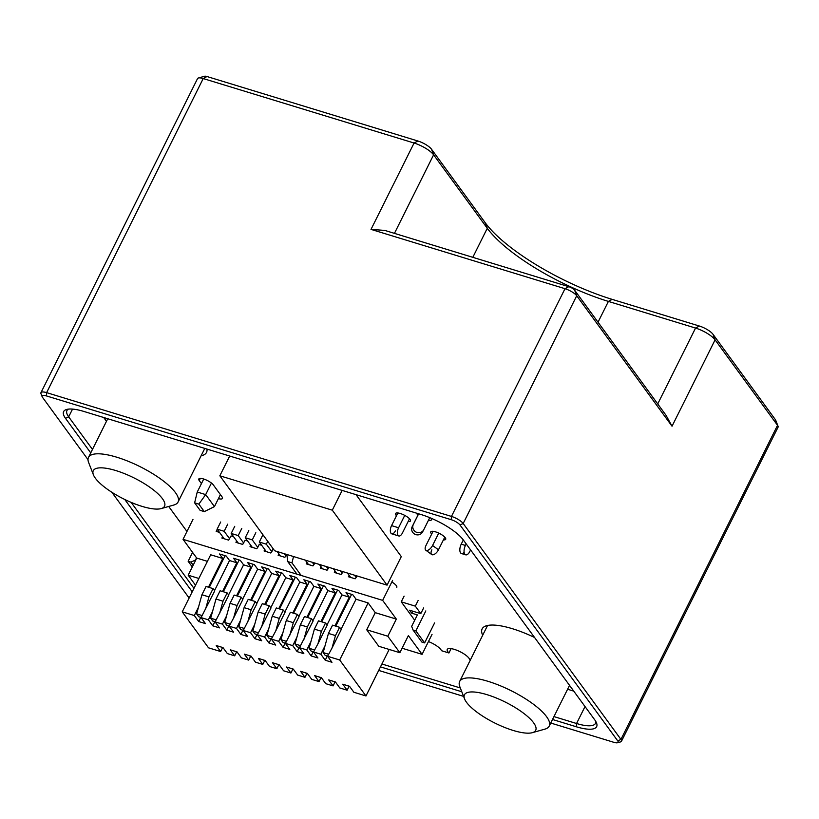 <?xml version="1.0" encoding="UTF-8"?>
<svg xmlns="http://www.w3.org/2000/svg" width="819" height="819" viewBox="0 0 819 819"><rect width="100%" height="100%" fill="white"/><g stroke="black" fill="none" stroke-linecap="round" stroke-linejoin="round"><path stroke-width="1.23" d="M198.382 78L204.576 76.249A5.006 1.474 26.5 0 1 206.992 76.525L417.854 140.991A11.671 3.44 26.5 0 1 431.531 149.253L485.206 222.717A108.415 31.89 -153.5 0 0 612.172 299.375L699.334 326.023A11.671 3.44 26.5 0 1 713.001 334.285L775.45 419.748A5.006 1.474 26.5 0 1 775.695 420.167L778.019 426.167A10.012 2.948 -153.5 0 0 777.528 425.317L715.089 339.854A16.677 4.904 -153.5 0 0 695.556 328.061L608.394 301.412A103.409 30.426 26.5 0 1 487.285 228.286L433.609 154.822A16.677 4.904 -153.5 0 0 414.076 143.028L203.214 78.552A10.012 2.948 -153.5 0 0 198.382 78A10.012 2.948 -153.5 0 0 197.543 78.593L40.95 392.68A10.012 2.948 26.5 0 1 46.622 392.639L451.464 516.42A10.012 2.948 26.5 0 1 463.185 523.495L620.935 739.403A10.012 2.948 26.5 0 1 621.457 741.287A10.012 2.948 26.5 0 1 620.618 741.881L617.516 742.751A7.504 2.211 -153.5 0 0 617.751 740.898L460.012 524.989A7.504 2.211 -153.5 0 0 451.218 519.686L46.376 395.905A7.504 2.211 -153.5 0 0 42.148 396.703A7.504 2.211 -153.5 0 0 42.516 397.348L88.012 459.623M672.03 426.218L576.719 295.772A10.012 2.948 -153.5 0 0 565.008 288.697L371.017 229.392L384.828 230.426L568.785 286.67A5.006 1.474 26.5 0 1 574.641 290.202L666.031 415.294L672.03 426.218L715.089 339.854L713.001 334.285M68.386 409.121A33.354 9.818 -153.5 0 0 66.933 410.565A33.354 9.818 -153.5 0 0 68.673 416.851L92.465 449.416M131.173 502.395L193.96 588.329M111.865 492.27L189.128 598.024M378.706 670.423L463.585 696.375M550.747 723.034L613.892 742.331A7.504 2.211 -153.5 0 0 617.516 742.751M90.735 452.887L65.5 418.345A35.862 10.545 26.5 0 1 66.636 409.459A35.862 10.545 26.5 0 1 83.947 411.466L421.314 514.619A35.862 10.545 26.5 0 1 463.319 539.977L594.768 719.891A35.862 10.545 26.5 0 1 596.529 722.972A35.862 10.545 26.5 0 1 576.32 726.77L552.518 719.491M461.783 691.758L380.466 666.891M192.23 591.809L124.775 499.477M381.91 663.994L460.319 687.96M553.961 716.594L576.566 723.505A33.354 9.818 -153.5 0 0 595.464 723.402A33.354 9.818 -153.5 0 0 595.741 721.365M672.194 425.89A55.876 16.441 -153.5 0 0 671.426 425.348M42.148 396.703L40.981 393.704A10.012 2.948 26.5 0 1 40.95 392.68M621.457 741.287L778.05 427.201A10.012 2.948 -153.5 0 0 778.019 426.167M93.397 474.785L88.636 462.53A50.041 14.722 26.5 0 1 88.493 457.391A50.041 14.722 26.5 0 1 128.163 461.271A50.041 14.722 26.5 0 1 175.44 492.608A50.041 14.722 26.5 0 1 178.051 502.037A50.041 14.722 26.5 0 1 173.853 505.016L161.2 508.589A39.814 11.712 26.5 0 1 123.679 498.945A39.814 11.712 26.5 0 1 93.397 474.785A39.814 11.712 26.5 0 1 119.328 471.703A39.814 11.712 26.5 0 1 162.459 498.72A39.814 11.712 26.5 0 1 161.2 508.589M464.557 698.873L459.797 686.619A50.041 14.722 26.5 0 1 459.643 681.48A50.041 14.722 26.5 0 1 499.324 685.36A50.041 14.722 26.5 0 1 546.59 716.697A50.041 14.722 26.5 0 1 549.201 726.136A50.041 14.722 26.5 0 1 545.004 729.105L532.35 732.677A39.814 11.712 26.5 0 1 494.84 723.034A39.814 11.712 26.5 0 1 464.557 698.873A39.814 11.712 26.5 0 1 490.479 695.802A39.814 11.712 26.5 0 1 533.619 722.808A39.814 11.712 26.5 0 1 532.35 732.677M103.716 417.516L106.48 421.304M168.704 506.47L186.957 531.459M428.45 641.564A12.51 3.675 26.5 0 1 441.492 650.696L448.945 652.978L451.105 648.638M448.945 652.978A12.51 3.675 26.5 0 1 447.256 649.426A12.51 3.675 26.5 0 1 458.312 650.88A12.51 3.675 26.5 0 1 469.604 659.295L470.556 659.582M567.598 689.25L573.761 691.134M417.966 515.038A8.344 2.457 26.5 0 1 416.523 513.155M430.937 518.14A8.344 2.457 26.5 0 1 431.459 519.819A8.344 2.457 26.5 0 1 428.47 520.27M431.695 534.029A8.344 2.457 26.5 0 1 430.774 531.869A8.344 2.457 26.5 0 1 439.332 533.394A8.344 2.457 26.5 0 1 445.7 539.311A8.344 2.457 26.5 0 1 443.427 539.864M396.488 515.714A8.344 2.457 26.5 0 1 395.536 513.523A8.344 2.457 26.5 0 1 404.095 515.049A8.344 2.457 26.5 0 1 410.462 520.966A8.344 2.457 26.5 0 1 408.149 521.519M482.688 635.257A53.378 15.704 26.5 0 1 482.145 628.879A53.378 15.704 26.5 0 1 534.561 637.489M201.443 483.599L199.232 480.569A8.344 2.457 26.5 0 1 198.802 478.992A8.344 2.457 26.5 0 1 205.415 479.637A8.344 2.457 26.5 0 1 213.288 484.858L222.051 496.857A8.344 2.457 26.5 0 1 222.492 498.433A8.344 2.457 26.5 0 1 218.407 498.638M391.81 581.971A9.173 2.703 26.5 0 1 396.795 587.377M206.951 449.078A53.378 15.704 26.5 0 1 206.521 452.416A53.378 15.704 26.5 0 1 201.095 455.814M301.167 575.45L291.984 562.878L287.766 561.588L286.834 554.494M293.519 556.541L291.984 562.878M287.766 561.588L296.959 574.16M204.31 511.619L198.833 504.125L194.625 502.835L200.102 510.329L204.31 511.619L214.445 506.603L205.682 494.604L197.246 492.024L203.726 479.033M194.625 502.835L197.246 492.024M211.445 483.046L205.682 494.604L198.833 504.125M214.445 506.603L220.413 494.615M387.07 585.145L274.621 550.757L219.84 475.788L332.299 510.176L387.07 585.145L401.3 556.603L356.04 494.656M332.299 510.176L342.158 490.417M219.84 475.788L229.699 456.029M387.807 636.22L366.717 629.78L378.767 646.273L399.856 652.712L387.807 636.22L396.335 619.103L382.647 600.368L183.036 539.332L192.987 519.359M399.856 652.712L408.384 635.595L422.082 654.34L402.088 648.228M432.043 634.367L422.082 654.34M418.161 600.429L415.315 606.142L401.259 601.842L414.701 620.239M401.259 601.842L404.105 596.13M392.608 580.395L382.647 600.368M366.717 629.78L375.256 612.663L368.13 602.917L339.68 659.981L365.97 695.966L353.88 692.27L349.498 686.271L342.751 684.203L347.133 690.202L339.824 687.97L335.442 681.971L328.695 679.903L333.077 685.902L325.767 683.67L321.386 677.671L314.639 675.614L319.021 681.603L311.711 679.371L307.33 673.372L300.583 671.314L304.965 677.313L297.655 675.071L293.274 669.082L286.527 667.014L290.909 673.013L292.731 669.348M348.955 686.537L347.133 690.202M347.266 685.585L349.908 686.834M389.158 649.447L365.97 695.966M333.21 681.285L335.851 682.534M306.787 673.648L304.965 677.313M244.267 628.449L238.8 626.781L244.103 607.637L248.229 599.365L255.262 601.515L256.9 603.757L243.253 630.497L250.563 632.729L254.944 638.728L261.691 640.786L257.309 634.797L264.619 637.028L268.755 628.716L272.215 616.236L276.341 607.954L283.374 610.104L285.012 612.356L275.788 630.865L279.248 618.386L272.215 616.236M334.899 682.247L333.077 685.902M305.098 672.696L307.739 673.935M320.843 677.948L319.021 681.603M347.451 573.024L350.675 577.436M319.154 676.996L321.795 678.234M351.607 594.369L335.77 626.125M255.835 532.749L252.272 539.885L257.75 547.379L256.757 548.72L250.01 546.662L250.727 545.229L245.25 537.735L248.802 530.599M257.371 634.664L254.934 633.926L252.856 631.08L254.699 624.416L250.563 632.729M415.315 606.142L420.792 613.636L409.551 610.196L411.742 613.196L417.362 614.915L411.67 626.33L413.063 630.036L421.826 642.035L424.631 642.895L415.868 630.896L425.829 610.923M217.219 529.258L216.165 531.377L219.512 532.401M224.16 538.759L222.614 536.64L221.898 538.063L228.644 540.13L231.06 535.933L233.569 536.701M243.693 543.089L238.216 535.585L231.193 533.435L236.671 540.939L235.954 542.362L242.7 544.43L245.116 540.233L247.635 541.001M257.75 547.379L259.173 544.533L261.691 545.3M293.683 669.645L291.042 668.396M434.592 622.921L424.631 642.895M328.45 633.425L332.575 625.153L339.598 627.303L341.247 629.545L332.012 648.054L335.473 635.575L328.45 633.425L323.147 652.569L328.614 654.238M415.868 630.896L413.063 630.036M411.742 613.196L412.745 611.179M349.119 575.317L348.413 576.74L355.159 578.808L356.152 577.467L354.473 575.173M420.792 613.636L423.638 607.923M375.256 612.663L396.335 619.103M236.507 652.159L234.674 655.824L227.365 653.582L222.983 647.594L216.236 645.526L220.618 651.525L208.528 647.829L182.238 611.844L210.688 554.78L222.778 558.476L208.456 587.203M278.675 665.048L276.853 668.713L272.471 662.714L279.218 664.782L283.599 670.781L290.909 673.013M234.674 655.824L230.293 649.825L237.039 651.883L241.421 657.882L248.73 660.114L250.563 656.459M264.619 660.759L262.786 664.414L255.477 662.182L251.095 656.183L244.349 654.125L248.73 660.114M262.786 664.414L258.405 658.415L265.161 660.483L269.543 666.482L276.853 668.713M339.68 659.981L327.59 656.285L331.971 662.274L325.225 660.216L320.843 654.217L313.534 651.985L317.915 657.985L311.169 655.917L306.787 649.917L299.478 647.686L303.859 653.685L297.113 651.617L292.731 645.628L285.421 643.386L289.803 649.385L283.057 647.327L278.675 641.328L271.365 639.086L275.747 645.085L269.001 643.028L264.619 637.028M243.253 630.497L247.635 636.496L240.878 634.428L236.496 628.429L229.187 626.197L233.569 632.196L226.822 630.128L228.9 625.962M215.131 621.897L219.512 627.897L212.766 625.839L208.384 619.84L212.53 611.527L215.991 599.037L220.116 590.765L227.139 592.915L228.788 595.167L215.131 621.897L222.44 624.139L226.822 630.128M201.136 617.475L198.71 616.738L196.632 613.881L201.935 594.748L208.958 596.897L213.083 588.615L214.732 590.868L201.075 617.598L208.384 619.84M201.075 617.598L205.456 623.597L198.71 621.539L200.788 617.372M182.238 611.844L194.328 615.54L198.71 621.539M220.618 651.525L222.44 647.86M220.751 646.908L223.392 648.157M277.16 551.535L278.839 553.828L278.122 555.251L284.879 557.319L286.64 554.432M284.193 553.685L285.872 555.978M278.839 553.828L280.385 555.947M196.632 613.881L202.098 615.56M214.537 590.601L229.525 560.534L236.834 562.776L222.512 591.502M208.958 596.897L205.497 609.377M201.935 594.748L206.06 586.465L213.083 588.615M225.092 555.691L209.255 587.448M229.525 560.534L226.239 556.04L219.492 553.972L222.778 558.476M229.637 538.789L224.16 531.296L217.137 529.146L222.614 536.64M224.16 531.296L227.713 524.16M220.69 522.01L217.137 529.146M239.148 559.981L223.311 591.748M281.316 572.88L265.489 604.637M256.705 603.501L271.703 573.433L279.013 575.665L275.727 571.171L282.473 573.228L285.759 577.733L293.069 579.965L289.783 575.46L296.529 577.528L299.815 582.022L284.828 612.09M279.013 575.665L264.691 604.391M242.649 599.201L257.647 569.133L254.361 564.639L247.604 562.571L250.89 567.065L236.568 595.802M244.103 607.637L251.136 609.786L247.676 622.266M240.643 620.116L236.496 628.429M242.956 630.261L240.878 634.428M238.8 626.781L240.878 629.627L243.315 630.374M253.204 564.281L237.367 596.048M266.329 544.185L259.306 542.035L264.783 549.529L264.066 550.962L270.813 553.02L271.806 551.678L266.329 544.185L267.741 541.349M271.703 573.433L268.417 568.929L261.671 566.871L264.957 571.365L257.647 569.133M266.329 551.648L264.783 549.529M259.306 542.035L262.858 534.899M245.25 537.735L252.272 539.885M250.727 545.229L252.272 547.348M238.216 535.585L241.779 528.46M231.193 533.435L234.746 526.31M229.187 626.197L233.62 617.976L237.08 605.487L230.047 603.337L224.744 622.481L230.211 624.15M233.62 617.976L242.844 599.467L241.206 597.215L237.08 605.487M230.047 603.337L234.173 595.065L241.206 597.215M250.624 600.092L264.957 571.365M236.834 562.776L233.548 558.271L240.295 560.339L243.581 564.834L228.593 594.901M236.671 540.939L238.216 543.048M226.587 615.827L222.44 624.139M243.581 564.834L250.89 567.065M212.53 611.527L210.688 618.181L216.155 619.85M210.688 618.181L212.766 621.027L215.192 621.775M214.844 621.672L212.766 625.839M219.564 613.677L223.014 601.187L215.991 599.037M227.139 592.915L223.014 601.187M326.996 624.989L341.984 594.922L349.293 597.153L346.007 592.659L352.754 594.717L356.04 599.221L341.052 629.279M299.478 647.686L313.134 620.956L311.486 618.703L304.463 616.553L300.338 624.825L296.877 637.315L292.731 645.628M298.884 616.39L313.872 586.322L321.181 588.554L306.859 617.291M285.421 643.386L299.068 616.656L297.43 614.404L293.304 622.675L286.271 620.526L290.397 612.254L297.43 614.404M341.984 594.922L338.697 590.417L331.951 588.359L335.237 592.854L320.915 621.58M340.417 570.874L342.096 573.167L341.103 574.508L334.357 572.45L335.063 571.017L336.609 573.136M356.152 577.467L356.92 575.921M342.096 573.167L342.864 571.621M319.338 564.434L321.007 566.728L320.301 568.151L327.047 570.208L328.04 568.867L326.361 566.574M328.04 568.867L328.808 567.321M321.181 588.554L317.895 584.06L324.641 586.128L327.928 590.622L312.94 620.689M278.675 641.328L282.821 633.015L280.968 639.67L283.057 642.516L285.483 643.263M332.012 648.054L327.59 656.285M339.598 627.303L335.473 635.575M325.225 660.216L327.303 656.05M356.04 599.221L368.13 602.917M297.113 651.617L299.191 647.45M275.788 630.865L271.365 639.086M321.417 631.275L314.394 629.125L318.519 620.853L325.542 623.003L321.417 631.275L317.956 643.754L327.19 625.245L325.542 623.003M337.551 590.069L321.713 621.826M317.956 643.754L313.534 651.985M292.803 612.991L307.125 584.264L303.839 579.76L310.585 581.828L313.872 586.322M296.877 637.315L295.024 643.969L297.113 646.815L299.539 647.563M312.305 562.284L313.984 564.578L312.991 565.919L306.245 563.851L306.951 562.428L308.497 564.547M323.495 585.769L307.657 617.536M311.486 618.703L307.36 626.975L300.338 624.825M303.9 639.465L307.36 626.975M280.968 639.67L286.435 641.349M307.125 584.264L299.815 582.022M295.383 577.18L279.545 608.937M309.439 581.47L293.601 613.236M283.057 647.327L285.135 643.161M268.755 628.716L266.912 635.37L272.379 637.049M266.912 635.37L268.99 638.226L271.427 638.963M321.007 566.728L322.553 568.836M305.282 560.135L306.951 562.428M283.374 610.104L279.248 618.386M306.787 649.917L310.933 641.605L309.08 648.269L311.169 651.115L313.595 651.863M311.169 655.917L313.247 651.75M335.237 592.854L327.928 590.622M295.024 643.969L300.501 645.638M289.844 635.165L293.304 622.675M282.821 633.015L286.271 620.526M207.422 561.343L196.724 558.077L183.036 539.332M309.08 648.269L314.557 649.938M324.989 645.904L320.843 654.217M323.147 652.569L325.225 655.415L327.651 656.152M349.293 597.153L334.971 625.88M271.079 638.861L269.001 643.028M313.984 564.578L314.752 563.032M310.933 641.605L314.394 629.125M333.394 568.724L335.063 571.017M271.806 551.678L273.218 548.853M261.732 626.566L270.956 608.056L269.318 605.814L262.285 603.664L258.159 611.936L265.192 614.086L261.732 626.566L257.309 634.797M278.747 608.691L293.069 579.965M270.761 607.79L285.759 577.733M269.318 605.814L265.192 614.086M254.699 624.416L258.159 611.936M252.856 631.08L258.323 632.749M257.012 634.561L254.944 638.728M251.433 600.337L267.26 568.581M255.262 601.515L251.136 609.786M195.516 585.216L188.196 575.194L196.724 558.077M198.884 578.47L188.196 575.194M196.427 557.667L195.495 560.554M192.578 552.395L188.145 561.271L192.301 566.963M193.182 565.182L190.96 562.131L188.145 561.271M190.96 562.131L195.188 560.145M229.248 626.074L226.822 625.327L224.744 622.481M276.986 664.096L279.627 665.345M265.571 661.046L262.93 659.797M248.863 655.497L251.515 656.746M234.807 651.207L237.459 652.446M194.328 615.54L198.474 607.227M438.749 533.108L432.575 545.485L438.462 549.805L444.778 537.151L438.462 549.805L432.575 545.485A5.835 2.826 126.3 0 1 425.819 550.204A5.835 2.826 126.3 0 1 425.972 545.505L433.056 531.306L425.972 545.505A5.835 2.826 -53.7 0 0 426.791 550.491A5.835 2.826 -53.7 0 0 432.575 545.485L438.749 533.108M422.624 531.869A5.835 5.579 -152.2 0 1 414.916 534.244A5.835 5.579 -152.2 0 1 412.192 526.637L418.601 513.789L412.192 526.637A5.835 5.579 27.8 0 0 414.864 534.223A5.835 5.579 27.8 0 0 422.624 531.869M413.329 524.467L418.652 513.8L413.329 524.467A5.835 5.579 27.8 0 0 416.062 532.074A5.835 5.579 27.8 0 0 423.771 529.698A5.835 5.579 -152.2 0 1 416.011 532.043A5.835 5.579 -152.2 0 1 413.329 524.467M464.138 552.364A6.675 3.153 -73 0 1 460.155 552.047A6.675 3.153 -73 0 1 461.23 544.164L463.319 539.977L461.23 544.164A6.675 3.153 107 0 0 461.466 553.542L465.683 554.832A6.675 3.153 -73 0 1 465.448 545.454L461.23 544.164L465.448 545.454L466.206 543.929L465.448 545.454A6.675 3.153 107 0 0 464.793 554.156A6.675 3.153 107 0 0 469.83 551.453A6.675 3.153 -73 0 1 465.683 554.832M409.51 518.785L402.416 533.015A5.835 2.754 -73 0 1 398.792 535.974A5.835 2.754 -73 0 1 398.587 527.764L404.75 515.386L398.587 527.764L391.554 525.624L397.86 512.97L391.554 525.624L398.587 527.764A5.835 2.754 107 0 0 398.014 535.38A5.835 2.754 107 0 0 402.416 533.015L409.51 518.785M395.393 530.866A5.835 2.754 -73 0 1 390.98 533.241A5.835 2.754 -73 0 1 391.554 525.624A5.835 2.754 107 0 0 391.769 533.824L398.792 535.974M425.819 550.204L431.705 554.524A5.835 2.826 -53.7 0 0 438.462 549.805A5.835 2.826 126.3 0 1 432.678 554.811A5.835 2.826 126.3 0 1 431.859 549.825M469.83 551.453L470.587 549.928L469.83 551.453M423.771 529.698L429.77 517.649L423.771 529.698M574.641 290.202L576.719 295.772L463.185 523.495L460.012 524.989M617.751 740.898L620.935 739.403L777.528 425.317L775.45 419.748M72.543 409.091L68.673 416.851L65.5 418.345M206.992 76.525L203.214 78.552L46.622 392.639L46.376 395.905M451.218 519.686L451.464 516.42L565.008 288.697L568.785 286.67M371.017 229.392L414.076 143.028L417.854 140.991M576.32 726.77L576.566 723.505L585.022 706.551M657.729 403.921L695.556 328.061L699.334 326.023M612.172 299.375L608.394 301.412L598.024 322.215M472.809 257.33L487.285 228.286L485.206 222.717M431.531 149.253L433.609 154.822L394.451 233.364M199.232 480.569L200.317 478.398M178.051 502.037L204.791 448.413M88.493 457.391L107.75 418.744M549.201 726.136L569.533 685.36M459.643 681.48L487.561 625.481M422.573 531.971L423.72 529.801"/></g></svg>

